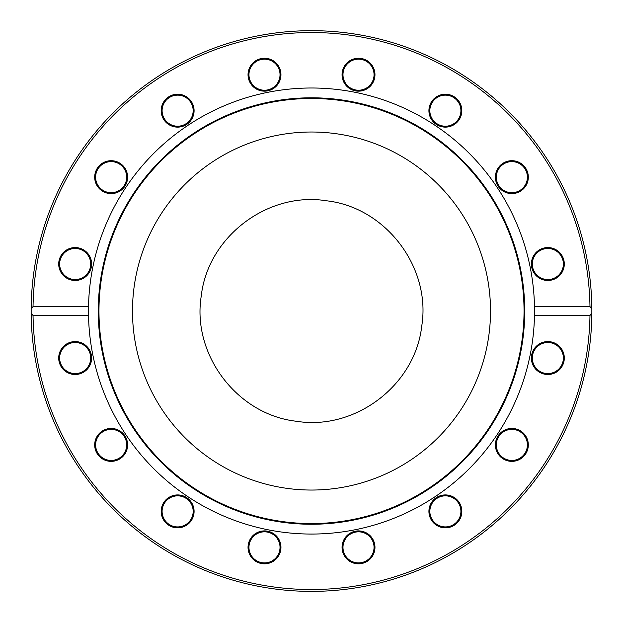 <?xml version="1.0" encoding="UTF-8"?>
<svg xmlns="http://www.w3.org/2000/svg" width="623" height="623" viewBox="0 0 623 623"><rect width="100%" height="100%" fill="white"/><g stroke="black" fill="none" stroke-linecap="round" stroke-linejoin="round"><path stroke-width="0.93" d="M591.85 313.019A280.35 280.35 0 0 0 591.85 309.039L591.85 313.019A280.35 280.35 0 0 0 285.015 31.929A280.35 280.35 0 0 0 31.158 309.039L33.035 306.594L88.521 306.594L88.521 315.472L33.035 315.472L31.158 313.019A280.35 280.35 0 0 0 311.5 591.383A280.35 280.35 0 0 0 591.85 313.019L589.973 315.472A278.504 278.504 0 0 1 311.5 589.537A278.504 278.504 0 0 1 33.035 315.472M31.158 313.019L31.158 309.039A280.35 280.35 0 0 0 31.15 310.519L31.15 310.519A4633.399 1139.732 179.8 0 0 31.158 313.019M31.516 296.766L31.454 297.996M31.462 297.794L31.547 296.104M31.773 329.692L31.734 329.076M31.68 328.251L31.641 327.542M32.038 333.289L31.625 327.332M32.085 333.944L32.194 335.151M32.879 342.12L33.245 345.212M32.676 340.244L32.622 339.691M32.544 338.928L32.489 338.437M33.035 306.594A278.504 278.504 0 0 1 311.5 32.528A278.504 278.504 0 0 1 589.973 306.594L591.85 309.039M31.547 296.174L31.913 290.326M589.973 315.472L534.487 315.472L534.487 306.594L589.973 306.594M88.521 315.472A223.026 223.026 0 0 0 311.5 534.059A223.026 223.026 0 0 0 530.243 267.516A223.026 223.026 0 0 0 88.521 315.472M248.351 544.152A16.455 16.455 0 0 0 269.782 562.951A16.455 16.455 0 0 0 275.343 534.986A16.455 16.455 0 0 0 248.351 544.152M102.008 431.217A16.455 16.455 0 0 0 103.87 459.665A16.455 16.455 0 0 0 127.575 443.825A16.455 16.455 0 0 0 102.008 431.217M544.627 374.182A16.455 16.455 0 0 0 563.426 352.75A16.455 16.455 0 0 0 535.461 347.19A16.455 16.455 0 0 0 544.627 374.182M431.692 520.524A16.455 16.455 0 0 0 460.14 518.663A16.455 16.455 0 0 0 444.3 494.958A16.455 16.455 0 0 0 431.692 520.524M342.37 550.576A16.455 16.455 0 0 0 369.369 559.734A16.455 16.455 0 0 0 363.801 531.777A16.455 16.455 0 0 0 342.37 550.576M502.714 458.59A16.455 16.455 0 0 0 528.281 445.982A16.455 16.455 0 0 0 504.575 430.143A16.455 16.455 0 0 0 502.714 458.59M71.957 341.895A16.455 16.455 0 0 0 62.798 368.894A16.455 16.455 0 0 0 90.756 363.334A16.455 16.455 0 0 0 71.957 341.895M163.95 502.239A16.455 16.455 0 0 0 176.558 527.806A16.455 16.455 0 0 0 192.39 504.1A16.455 16.455 0 0 0 163.95 502.239M249.255 544.331A15.536 15.536 0 0 1 274.735 535.687A15.536 15.536 0 0 1 269.486 562.071A15.536 15.536 0 0 1 249.255 544.331M164.713 502.753A15.536 15.536 0 0 1 191.565 504.513A15.536 15.536 0 0 1 176.613 526.887A15.536 15.536 0 0 1 164.713 502.753M102.522 431.988A15.536 15.536 0 0 1 126.648 443.888A15.536 15.536 0 0 1 104.282 458.832A15.536 15.536 0 0 1 102.522 431.988M72.143 342.806A15.536 15.536 0 0 1 89.883 363.03A15.536 15.536 0 0 1 63.491 368.279A15.536 15.536 0 0 1 72.143 342.806M78.202 248.787A15.536 15.536 0 0 1 86.846 274.26A15.536 15.536 0 0 1 60.462 269.011A15.536 15.536 0 0 1 78.202 248.787M119.78 164.238A15.536 15.536 0 0 1 118.02 191.09A15.536 15.536 0 0 1 95.646 176.145A15.536 15.536 0 0 1 119.78 164.238M190.545 102.047A15.536 15.536 0 0 1 178.645 126.173A15.536 15.536 0 0 1 163.701 103.807A15.536 15.536 0 0 1 190.545 102.047M279.727 71.668A15.536 15.536 0 0 1 259.503 89.408A15.536 15.536 0 0 1 254.254 63.016A15.536 15.536 0 0 1 279.727 71.668M373.745 77.727A15.536 15.536 0 0 1 348.273 86.379A15.536 15.536 0 0 1 353.521 59.987A15.536 15.536 0 0 1 373.745 77.727M458.294 119.305A15.536 15.536 0 0 1 431.443 117.545A15.536 15.536 0 0 1 446.395 95.179A15.536 15.536 0 0 1 458.294 119.305M520.485 190.077A15.536 15.536 0 0 1 496.36 178.17A15.536 15.536 0 0 1 518.725 163.226A15.536 15.536 0 0 1 520.485 190.077M550.864 279.26A15.536 15.536 0 0 1 533.124 259.028A15.536 15.536 0 0 1 559.516 253.779A15.536 15.536 0 0 1 550.864 279.26M544.806 373.278A15.536 15.536 0 0 1 536.162 347.798A15.536 15.536 0 0 1 562.546 353.046A15.536 15.536 0 0 1 544.806 373.278M503.228 457.819A15.536 15.536 0 0 1 504.988 430.968A15.536 15.536 0 0 1 527.362 445.92A15.536 15.536 0 0 1 503.228 457.819M432.463 520.01A15.536 15.536 0 0 1 444.363 495.885A15.536 15.536 0 0 1 459.307 518.258A15.536 15.536 0 0 1 432.463 520.01M120.294 163.475A16.455 16.455 0 0 0 94.727 176.083A16.455 16.455 0 0 0 118.432 191.923A16.455 16.455 0 0 0 120.294 163.475M280.638 71.489A16.455 16.455 0 0 0 253.639 62.323A16.455 16.455 0 0 0 259.207 90.28A16.455 16.455 0 0 0 280.638 71.489M459.058 119.818A16.455 16.455 0 0 0 446.45 94.252A16.455 16.455 0 0 0 430.618 117.957A16.455 16.455 0 0 0 459.058 119.818M551.051 280.163A16.455 16.455 0 0 0 560.209 253.172A16.455 16.455 0 0 0 532.252 258.732A16.455 16.455 0 0 0 551.051 280.163M520.999 190.84A16.455 16.455 0 0 0 519.138 162.393A16.455 16.455 0 0 0 495.433 178.233A16.455 16.455 0 0 0 520.999 190.84M374.657 77.906A16.455 16.455 0 0 0 353.225 59.115A16.455 16.455 0 0 0 347.657 87.072A16.455 16.455 0 0 0 374.657 77.906M191.316 101.533A16.455 16.455 0 0 0 162.868 103.395A16.455 16.455 0 0 0 178.708 127.1A16.455 16.455 0 0 0 191.316 101.533M78.381 247.876A16.455 16.455 0 0 0 59.582 269.307A16.455 16.455 0 0 0 87.547 274.875A16.455 16.455 0 0 0 78.381 247.876M343.281 550.397A15.536 15.536 0 0 1 363.505 532.657A15.536 15.536 0 0 1 368.754 559.041A15.536 15.536 0 0 1 343.281 550.397M520.633 269.432A213.222 213.222 0 0 0 170.912 150.719A213.222 213.222 0 0 0 242.962 512.939A213.222 213.222 0 0 0 520.633 269.432M519.956 269.564A212.536 212.536 0 0 0 171.372 151.233A212.536 212.536 0 0 0 243.188 512.285A212.536 212.536 0 0 0 519.956 269.564M487.077 276.106A179.011 179.011 0 0 0 193.473 176.441A179.011 179.011 0 0 0 253.958 480.543A179.011 179.011 0 0 0 487.077 276.106M201.268 295.948C207.809 236.841 267.898 191.214 326.584 200.801C385.692 207.334 431.318 267.423 421.732 326.109C415.198 385.216 355.11 430.843 296.423 421.265C237.308 414.723 191.697 354.651 201.268 295.948"/></g></svg>
